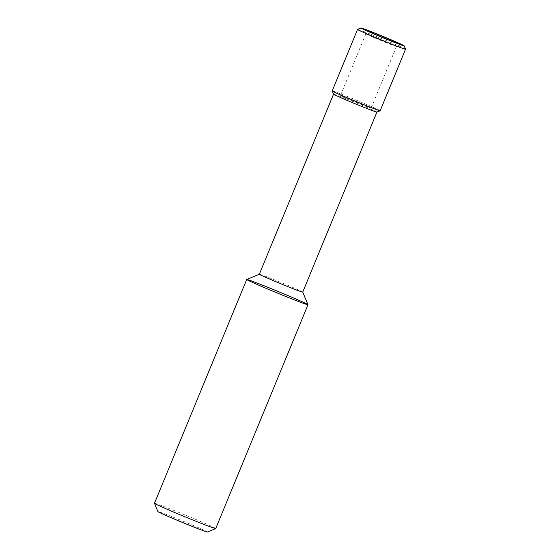 <?xml version="1.0" encoding="UTF-8"?>
<svg xmlns="http://www.w3.org/2000/svg" width="560" height="560" viewBox="0 0 560 560"><rect width="100%" height="100%" fill="white"/><g stroke="black" fill="none" stroke-linecap="round" stroke-linejoin="round"><path stroke-width="0.42" stroke-dasharray="2.8 2.1" d="M405.531 49.196A25.956 0.679 22.4 0 0 381.794 38.696A25.956 0.679 22.4 0 0 357.553 29.421M380.184 110.719A25.956 0.679 22.4 0 0 356.447 100.205A25.956 0.679 22.4 0 0 332.192 90.937M376.936 112.07L376.929 112.077A23.464 0.616 22.4 0 0 376.936 112.07A23.464 0.616 22.4 0 0 355.474 102.564A23.464 0.616 22.4 0 0 333.543 94.185L333.543 94.185M302.729 292.089L302.729 292.103A23.464 0.616 22.4 0 0 302.729 292.089A23.464 0.616 22.4 0 0 281.267 282.597A23.464 0.616 22.4 0 0 259.35 274.211L259.336 274.218M246.736 279.461A33.131 0.868 -157.6 0 1 277.683 291.298A33.131 0.868 -157.6 0 1 307.979 304.703M370.3 107.534A16.569 0.434 -157.6 0 1 371.133 108.038A16.569 0.434 -157.6 0 1 358.26 103.194A16.569 0.434 -157.6 0 1 341.334 95.907A16.569 0.434 -157.6 0 1 340.501 95.41A16.569 0.434 -157.6 0 1 353.374 100.254A16.569 0.434 -157.6 0 1 370.3 107.534M366.716 34.321A16.569 0.434 22.4 0 0 383.446 41.524A16.569 0.434 22.4 0 0 396.508 46.459A16.569 0.434 22.4 0 0 396.522 46.452A16.569 0.434 22.4 0 0 381.367 39.732A16.569 0.434 22.4 0 0 365.883 33.824A16.569 0.434 22.4 0 0 365.883 33.838A16.569 0.434 22.4 0 0 366.716 34.321M207.431 532A26.782 0.7 22.4 0 0 182.952 521.129A26.782 0.7 22.4 0 0 157.92 511.595M215.733 528.535A33.131 0.868 22.4 0 0 185.43 515.109A33.131 0.868 22.4 0 0 154.469 503.286M365.883 33.824L340.501 95.41M401.072 44.562L396.508 46.459L371.133 108.038M365.883 33.838L363.986 29.274"/><path stroke-width="0.84" d="M364.994 29.862A20.069 0.525 -157.6 0 1 363.986 29.274A20.069 0.525 -157.6 0 1 382.732 36.414A20.069 0.525 -157.6 0 1 401.072 44.562A20.069 0.525 -157.6 0 1 385.252 38.584A20.069 0.525 -157.6 0 1 364.994 29.862M362.138 28.714A23.331 0.609 22.4 0 0 386.253 39.088A23.331 0.609 22.4 0 0 404.103 45.773A23.331 0.609 22.4 0 0 382.767 36.337A23.331 0.609 22.4 0 0 360.976 28A23.331 0.609 22.4 0 0 362.138 28.714M360.976 28L357.553 29.421A25.956 0.679 22.4 0 0 357.539 29.435A25.956 0.679 22.4 0 0 358.841 30.219A25.956 0.679 22.4 0 0 385.364 41.629A25.956 0.679 22.4 0 0 405.531 49.217A25.956 0.679 22.4 0 0 405.531 49.196L404.103 45.773M357.539 29.435L332.192 90.937A25.956 0.679 22.4 0 0 332.192 90.958A25.956 0.679 22.4 0 0 333.494 91.721A25.956 0.679 22.4 0 0 359.702 103.005A25.956 0.679 22.4 0 0 380.17 110.733A25.956 0.679 22.4 0 0 380.184 110.719L405.531 49.217M376.929 112.077L302.729 292.11A23.464 0.616 22.4 0 1 284.494 285.25A23.464 0.616 22.4 0 1 260.512 274.932A23.464 0.616 22.4 0 1 259.336 274.225A23.464 0.616 22.4 0 0 259.336 274.225L333.536 94.192A23.464 0.616 22.4 0 0 333.543 94.206A23.464 0.616 22.4 0 0 334.719 94.892A23.464 0.616 22.4 0 0 358.421 105.098A23.464 0.616 22.4 0 0 376.922 112.084L380.17 110.733M302.729 292.103L307.979 304.703A33.131 0.868 -157.6 0 1 282.632 295.204A33.131 0.868 -157.6 0 1 248.381 280.476A33.131 0.868 -157.6 0 1 246.736 279.461L259.336 274.218M248.381 280.476A33.131 0.868 22.4 0 0 282.24 295.043A33.131 0.868 22.4 0 0 307.986 304.731A33.131 0.868 22.4 0 0 277.683 291.298A33.131 0.868 22.4 0 0 246.715 279.475A33.131 0.868 22.4 0 0 248.381 280.476M215.719 528.556A33.131 0.868 22.4 0 1 189.595 518.686A33.131 0.868 22.4 0 1 156.135 504.287A33.131 0.868 22.4 0 1 154.469 503.307A33.131 0.868 22.4 0 0 154.469 503.307L157.92 511.595A26.782 0.7 22.4 0 0 159.264 512.379A26.782 0.7 22.4 0 0 186.312 524.027A26.782 0.7 22.4 0 0 207.431 532L215.719 528.556A33.131 0.868 22.4 0 0 215.733 528.535L307.986 304.731M333.543 94.206L332.192 90.958M154.469 503.286L246.715 279.475"/></g></svg>
